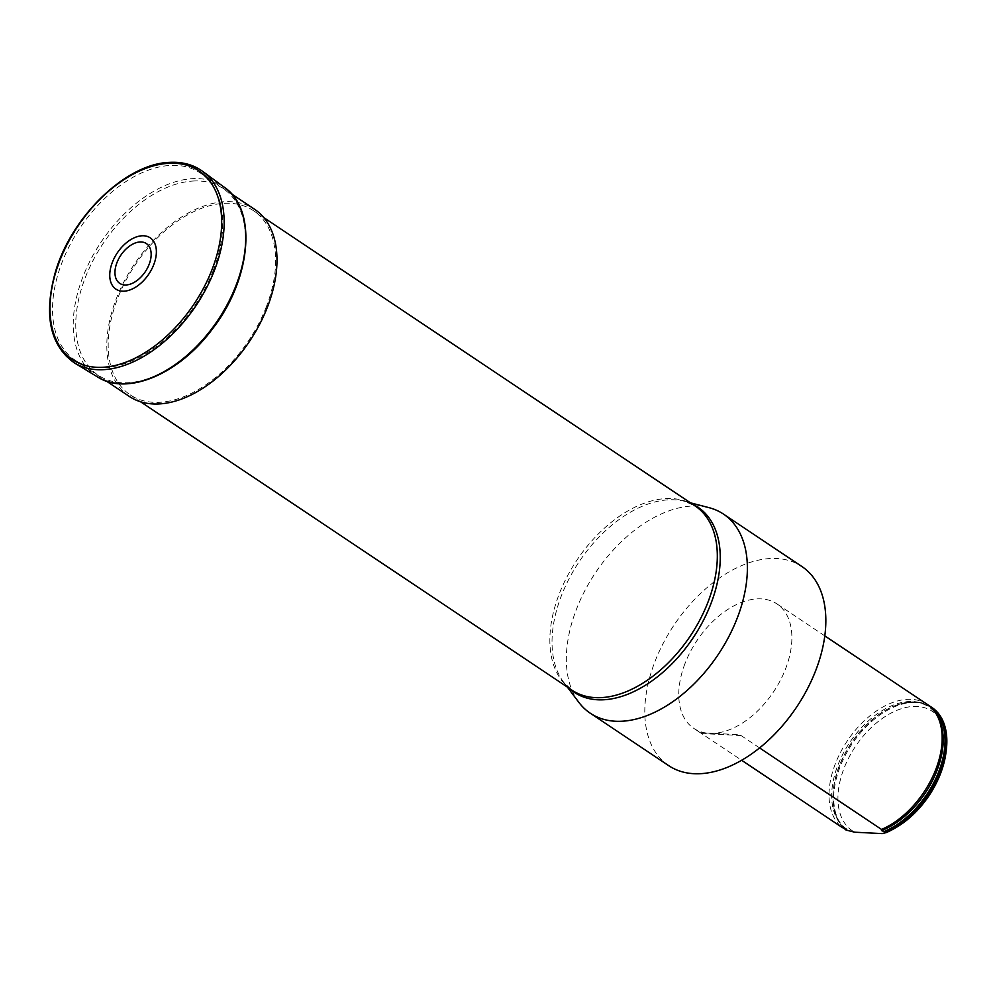 <?xml version="1.0" encoding="UTF-8"?>
<svg xmlns="http://www.w3.org/2000/svg" width="996" height="996" viewBox="0 0 996 996"><rect width="100%" height="100%" fill="white"/><g stroke="black" fill="none" stroke-linecap="round" stroke-linejoin="round"><path stroke-width="0.75" stroke-dasharray="4.98 3.74" d="M668.752 765.675A119.781 73.741 123.8 0 1 674.018 625.115A119.781 73.741 123.8 0 1 801.892 566.525M684.999 663.548A74.849 46.09 -56.2 0 0 693.726 728.325A74.849 46.09 -56.2 0 0 731.251 728.985A74.849 46.09 -56.2 0 0 786.267 666.984A74.849 46.09 -56.2 0 0 776.917 603.875A74.849 46.09 -56.2 0 0 684.999 663.548M266.393 306.594A110.805 68.214 123.8 0 1 130.339 394.939A110.805 68.214 123.8 0 1 135.207 264.911A110.805 68.214 123.8 0 1 253.494 210.716A110.805 68.214 123.8 0 1 266.393 306.594M578.925 702.441A119.781 73.741 123.8 0 1 595.546 572.663A119.781 73.741 123.8 0 1 709.115 507.686M759.599 747.934L741.061 735.546L737.152 734.575L700.313 732.707L741.671 760.272M927.189 704.334A74.849 46.09 -56.2 0 0 848.318 739.418A74.849 46.09 -56.2 0 0 842.155 827.452M843.761 828.025A74.849 46.09 123.8 0 1 833.067 801.17A74.849 46.09 123.8 0 1 897.496 704.782A74.849 46.09 123.8 0 1 929.106 705.728M931.509 707.222A74.849 46.09 -56.2 0 0 852.813 742.879A74.849 46.09 -56.2 0 0 846.861 830.589M882.257 833.602A71.861 44.235 -56.2 0 0 896.076 827.514M945.926 752.939A71.861 44.235 -56.2 0 0 874.774 724.366A71.861 44.235 -56.2 0 0 854.767 832.208M129.331 396.433A112.598 69.322 123.8 0 1 134.286 264.301A112.598 69.322 123.8 0 1 254.49 209.222M213.306 270.364A112.598 69.322 123.8 0 1 75.036 360.129A112.598 69.322 123.8 0 1 61.926 262.695A112.598 69.322 123.8 0 1 200.196 172.918A112.598 69.322 123.8 0 1 213.306 270.364M690.465 502.831L684.7 501.337L695.171 505.98A110.805 68.214 -56.2 0 0 576.883 560.188A110.805 68.214 -56.2 0 0 572.015 690.203L563.724 682.31A111.315 68.525 123.8 0 1 579.162 561.707A111.315 68.525 123.8 0 1 684.7 501.337A111.315 68.525 123.8 0 1 692.27 504.038M569.114 688.261A111.315 68.525 123.8 0 1 563.724 682.31L567.309 687.053M741.061 735.546L701.694 733.542M845.89 828.784A73.804 45.443 123.8 0 1 856.423 733.43A73.804 45.443 123.8 0 1 937.647 716.385C929.28 702.852 915.698 699.055 896.886 704.994A74.19 45.679 123.8 0 1 932.281 708.666M845.131 828.51A74.19 45.679 123.8 0 1 833.03 800.523A74.19 45.679 123.8 0 1 896.886 704.994L897.496 704.782M74.588 363.017A115.287 70.977 123.8 0 1 64.79 249.934A115.287 70.977 123.8 0 1 169.88 162.609A115.287 70.977 123.8 0 1 202.686 171.399M97.683 377.023A114.092 70.243 123.8 0 1 87.984 265.11A114.092 70.243 123.8 0 1 191.979 178.695A114.092 70.243 123.8 0 1 224.449 187.385M192.602 181.06A112.299 69.135 123.8 0 1 212.658 327.995A112.299 69.135 123.8 0 1 76.555 336.623A112.299 69.135 123.8 0 1 192.602 181.06M130.339 394.939L140.585 401.786M253.494 210.716L263.741 217.564M824.788 635.871L776.917 603.875M700.412 732.807L693.726 728.325M737.152 734.575L700.313 732.707M846.737 829.17C838.532 823.418 833.963 813.869 833.03 800.523L833.067 801.17M75.036 360.129L106.41 381.107M200.196 172.918L231.57 193.896"/><path stroke-width="1.49" d="M690.465 502.831L709.115 507.686A119.781 73.741 123.8 0 1 723.42 514.061L801.892 566.525A119.781 73.741 123.8 0 1 807.358 688.983A119.781 73.741 123.8 0 1 694.013 773.705A119.781 73.741 123.8 0 1 668.752 765.675L590.279 713.223A119.781 73.741 123.8 0 1 578.925 702.441L567.309 687.053M723.42 514.061A119.781 73.741 123.8 0 1 728.885 636.531A119.781 73.741 123.8 0 1 615.54 721.253A119.781 73.741 123.8 0 1 590.279 713.223M881.522 829.444L881.497 830.589A73.804 45.443 123.8 0 0 933.04 779.519A73.804 45.443 123.8 0 0 937.647 716.385L936.501 714.418A74.849 46.09 -56.2 0 1 881.522 829.444L759.599 747.934M936.501 714.418A74.849 46.09 -56.2 0 0 927.189 704.334L824.788 635.871M741.671 760.272L842.155 827.452L846.712 829.768L845.89 828.784M843.761 828.025A74.849 46.09 123.8 0 0 846.077 830.066L854.767 832.208L882.257 833.602L886.228 832.594L885.444 832.058A74.849 46.09 123.8 0 0 940.461 770.07A74.849 46.09 123.8 0 0 931.123 706.948A74.849 46.09 123.8 0 0 929.106 705.728M886.228 832.594A74.849 46.09 -56.2 0 0 894.271 828.56A74.849 46.09 -56.2 0 0 946.2 750.872A74.849 46.09 -56.2 0 0 931.907 707.484A74.849 46.09 -56.2 0 0 931.509 707.222M846.077 830.066L846.712 829.768A74.19 45.679 123.8 0 1 845.131 828.51M881.497 830.589L885.444 832.058M894.271 828.56L896.076 827.514A71.861 44.235 -56.2 0 0 945.926 752.939L946.2 750.872M231.57 193.896L254.49 209.222A112.598 69.322 123.8 0 1 267.6 306.656A112.598 69.322 123.8 0 1 129.331 396.433L106.41 381.107M139.888 241.966A23.954 14.753 123.8 0 1 144.159 273.315A23.954 14.753 123.8 0 1 115.125 275.157A23.954 14.753 123.8 0 1 139.888 241.966M141.843 235.791A30.839 18.986 123.8 0 1 147.358 276.141A30.839 18.986 123.8 0 1 109.971 278.519A30.839 18.986 123.8 0 1 141.843 235.791M140.585 401.786L572.015 690.203A110.805 68.214 -56.2 0 0 595.384 697.636A110.805 68.214 -56.2 0 0 708.081 601.87A110.805 68.214 -56.2 0 0 695.171 505.98L263.741 217.564M692.27 504.038A111.315 68.525 123.8 0 1 705.429 616.35A111.315 68.525 123.8 0 1 597.749 699.79A111.315 68.525 123.8 0 1 569.114 688.261M932.281 708.666A74.19 45.679 123.8 0 1 938.481 772.298A74.19 45.679 123.8 0 1 883.738 831.648M202.686 171.399A115.287 70.977 123.8 0 1 196.038 305.573A115.287 70.977 123.8 0 1 74.588 363.017C49.912 345.5 43.488 315.246 55.328 272.281C71.189 216.73 125.77 163.792 169.208 162.398C182.168 161.626 193.324 164.614 202.686 171.399L224.449 187.385A114.092 70.243 123.8 0 1 217.875 320.177A114.092 70.243 123.8 0 1 97.683 377.023L74.588 363.017M168.175 163.332A113.581 69.932 123.8 0 1 188.456 311.947A113.581 69.932 123.8 0 1 50.796 320.675A113.581 69.932 123.8 0 1 168.175 163.332M931.907 707.484L931.123 706.948M224.449 187.385C257.765 209.857 251.179 279.44 212.235 329.215C179.243 374.01 127.301 396.196 97.683 377.023"/></g></svg>

